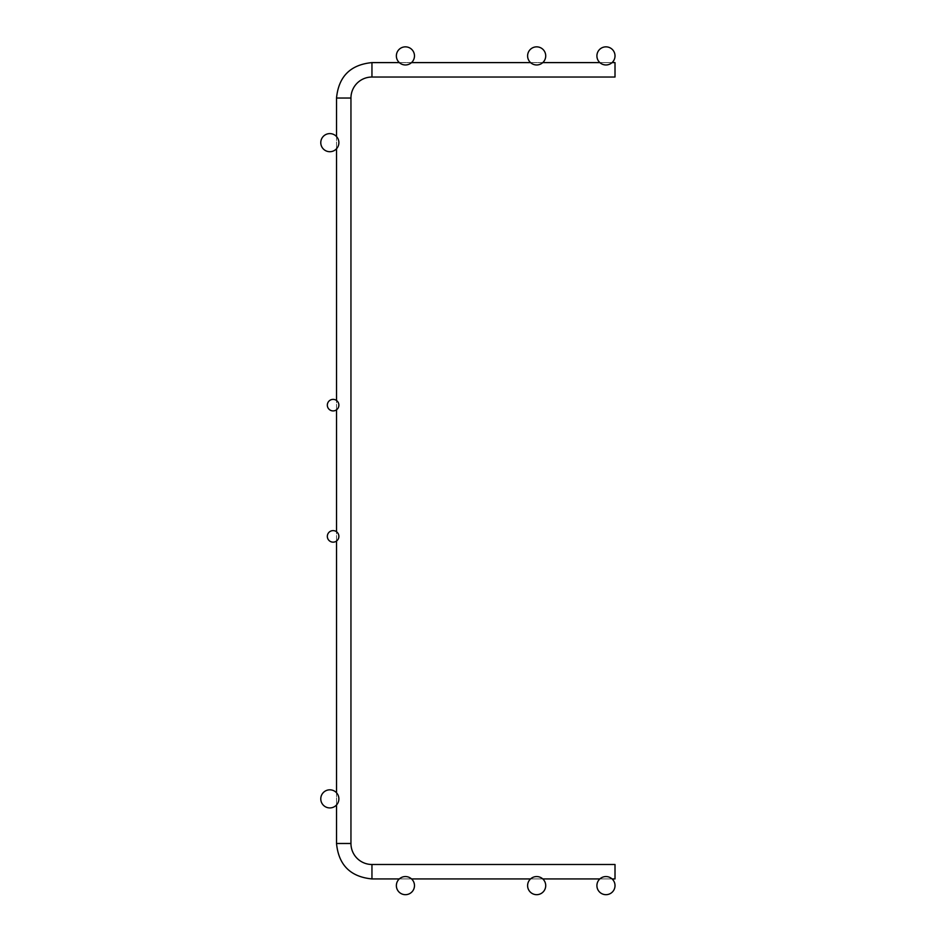 <?xml version="1.0" encoding="UTF-8"?>
<svg xmlns="http://www.w3.org/2000/svg" width="937" height="937" viewBox="0 0 937 937"><rect width="100%" height="100%" fill="white"/><g stroke="black" fill="none" stroke-linecap="round" stroke-linejoin="round"><path stroke-width="0.7" stroke-dasharray="4.68 3.51" d="M615.012 69.818L615.012 77.033L615.012 69.818M350.953 843.487A21.001 21.001 0 0 0 371.954 864.488L371.954 878.929L371.954 864.488L371.954 878.929L371.954 864.488L371.954 878.929L371.954 864.488L371.954 878.929L371.954 864.488L371.954 878.929L371.954 864.488L371.954 878.929L371.954 864.488L371.954 878.929L371.954 864.488L371.954 878.929L371.954 864.488L371.954 878.929L371.954 864.488L371.954 878.929L371.954 864.488L371.954 878.929L371.954 864.488L371.954 878.929L371.954 864.488L371.954 878.929L371.954 864.488L371.954 878.929L371.954 864.488L371.954 878.929L371.954 864.488L371.954 878.929L371.954 864.488L371.954 878.929L371.954 864.488L371.954 878.929L371.954 864.488L371.954 878.929L371.954 864.488L371.954 878.929L371.954 864.488L371.954 878.929L371.954 864.488L371.954 878.929L371.954 864.488L371.954 878.929L371.954 864.488L371.954 878.929L371.954 864.488L371.954 878.929L371.954 864.488L371.954 878.929L371.954 864.488L371.954 878.929L371.954 864.488L371.954 878.929L371.954 864.488L371.954 878.929L371.954 864.488L371.954 878.929L371.954 864.488L371.954 878.929L615.012 878.929L615.012 864.488L615.012 878.929L615.012 864.488L615.012 878.929L615.012 864.488L615.012 878.929L615.012 864.488L615.012 878.929L615.012 864.488L615.012 878.929L615.012 864.488L615.012 878.929L615.012 864.488L615.012 878.929L615.012 864.488L615.012 878.929L615.012 864.488L615.012 878.929L615.012 864.488L615.012 878.929L615.012 864.488L615.012 878.929L615.012 864.488L615.012 878.929L615.012 864.488L615.012 878.929L615.012 864.488L615.012 878.929L615.012 864.488L615.012 878.929L615.012 864.488L615.012 878.929L615.012 864.488L615.012 878.929L615.012 864.488L615.012 878.929L615.012 864.488L615.012 878.929L615.012 864.488L615.012 878.929L615.012 864.488L615.012 878.929L615.012 864.488L615.012 878.929L615.012 864.488L615.012 878.929L615.012 864.488L615.012 878.929L615.012 864.488L615.012 878.929L615.012 864.488L615.012 878.929L615.012 864.488L615.012 878.929L615.012 864.488L615.012 878.929L615.012 864.488L615.012 878.929L615.012 864.488L615.012 878.929L615.012 864.488L371.954 864.488A21.001 21.001 0 0 1 350.953 843.487A21.001 21.001 0 0 0 371.954 864.488A21.001 21.001 0 0 1 350.953 843.487A21.001 21.001 0 0 0 371.954 864.488A21.001 21.001 0 0 1 350.953 843.487A21.001 21.001 0 0 0 371.954 864.488A21.001 21.001 0 0 1 350.953 843.487A21.001 21.001 0 0 0 371.954 864.488A21.001 21.001 0 0 1 350.953 843.487A21.001 21.001 0 0 0 371.954 864.488A21.001 21.001 0 0 1 350.953 843.487A21.001 21.001 0 0 0 371.954 864.488A21.001 21.001 0 0 1 350.953 843.487A21.001 21.001 0 0 0 371.954 864.488A21.001 21.001 0 0 1 350.953 843.487A21.001 21.001 0 0 0 371.954 864.488A21.001 21.001 0 0 1 350.953 843.487A21.001 21.001 0 0 0 371.954 864.488A21.001 21.001 0 0 1 350.953 843.487A21.001 21.001 0 0 0 371.954 864.488A21.001 21.001 0 0 1 350.953 843.487A21.001 21.001 0 0 0 371.954 864.488A21.001 21.001 0 0 1 350.953 843.487A21.001 21.001 0 0 0 371.954 864.488A21.001 21.001 0 0 1 350.953 843.487A21.001 21.001 0 0 0 371.954 864.488A21.001 21.001 0 0 1 350.953 843.487A21.001 21.001 0 0 0 371.954 864.488A21.001 21.001 0 0 1 350.953 843.487L336.524 843.487L350.953 843.487L336.524 843.487L350.953 843.487L336.524 843.487L350.953 843.487L336.524 843.487L350.953 843.487L336.524 843.487L350.953 843.487L336.524 843.487L350.953 843.487L336.524 843.487L350.953 843.487L336.524 843.487L350.953 843.487L336.524 843.487L350.953 843.487L336.524 843.487L350.953 843.487L336.524 843.487L350.953 843.487L336.524 843.487L350.953 843.487L336.524 843.487L350.953 843.487L336.524 843.487L350.953 843.487L336.524 843.487L350.953 843.487L336.524 843.487L350.953 843.487L336.524 843.487L350.953 843.487L336.524 843.487L350.953 843.487L336.524 843.487L350.953 843.487L336.524 843.487L350.953 843.487L336.524 843.487L350.953 843.487L336.524 843.487L350.953 843.487L336.524 843.487L350.953 843.487L336.524 843.487L350.953 843.487L336.524 843.487L350.953 843.487L336.524 843.487L350.953 843.487L336.524 843.487L350.953 843.487L336.524 843.487L350.953 843.487L336.524 843.487L350.953 843.487L336.524 843.487L350.953 843.487L336.524 843.487L336.524 98.034L350.953 98.034L336.524 98.034L350.953 98.034L336.524 98.034L350.953 98.034L336.524 98.034L350.953 98.034L336.524 98.034L350.953 98.034L336.524 98.034L350.953 98.034L336.524 98.034L350.953 98.034L336.524 98.034L350.953 98.034L336.524 98.034L350.953 98.034L336.524 98.034L350.953 98.034L336.524 98.034L350.953 98.034L336.524 98.034L350.953 98.034L336.524 98.034L350.953 98.034L336.524 98.034L350.953 98.034L336.524 98.034L350.953 98.034L336.524 98.034L350.953 98.034L336.524 98.034L350.953 98.034L336.524 98.034L350.953 98.034L336.524 98.034L350.953 98.034L336.524 98.034L350.953 98.034L336.524 98.034L350.953 98.034L336.524 98.034L350.953 98.034L336.524 98.034L350.953 98.034L336.524 98.034L350.953 98.034L336.524 98.034L350.953 98.034L336.524 98.034L350.953 98.034L336.524 98.034L350.953 98.034L336.524 98.034L350.953 98.034L336.524 98.034L350.953 98.034L336.524 98.034L350.953 98.034L336.524 98.034L350.953 98.034L350.953 843.487L350.953 98.034M371.954 62.603L371.954 77.033L615.012 77.033L615.012 62.603L371.954 62.603L371.954 77.033L371.954 62.603L371.954 77.033L371.954 62.603L371.954 77.033L371.954 62.603L371.954 77.033L371.954 62.603L371.954 77.033L371.954 62.603L371.954 77.033L371.954 62.603L371.954 77.033L371.954 62.603L371.954 77.033L371.954 62.603L371.954 77.033L371.954 62.603L371.954 77.033L371.954 62.603L371.954 77.033L371.954 62.603L371.954 77.033L371.954 62.603L371.954 77.033L371.954 62.603L371.954 77.033L371.954 62.603L371.954 77.033L371.954 62.603L371.954 77.033L371.954 62.603L371.954 77.033L371.954 62.603L371.954 77.033L371.954 62.603L371.954 77.033L371.954 62.603L371.954 77.033L371.954 62.603L371.954 77.033L371.954 62.603L371.954 77.033L371.954 62.603L371.954 77.033L371.954 62.603L371.954 77.033L371.954 62.603L371.954 77.033L371.954 62.603L371.954 77.033L371.954 62.603L371.954 77.033L371.954 62.603L371.954 77.033L371.954 62.603L371.954 77.033L371.954 62.603L371.954 77.033L371.954 62.603L615.012 62.603M605.958 876.563A9.054 9.054 0 0 1 613.805 890.15A9.054 9.054 0 0 1 598.122 890.15A9.054 9.054 0 0 1 605.958 876.563M536.667 876.563A9.054 9.054 0 0 1 544.502 890.15A9.054 9.054 0 0 1 528.819 890.15A9.054 9.054 0 0 1 536.667 876.563M405.416 876.563A9.054 9.054 0 0 1 413.264 890.15A9.054 9.054 0 0 1 397.581 890.15A9.054 9.054 0 0 1 405.416 876.563M329.824 789.821A9.054 9.054 0 0 1 337.671 803.396A9.054 9.054 0 0 1 321.988 803.396A9.054 9.054 0 0 1 329.824 789.821M333.103 399.373A5.774 5.774 0 0 1 338.105 408.028A5.774 5.774 0 0 1 328.102 408.028A5.774 5.774 0 0 1 333.103 399.373M333.103 530.611A5.774 5.774 0 0 1 338.105 539.267A5.774 5.774 0 0 1 328.102 539.267A5.774 5.774 0 0 1 333.103 530.611M329.824 133.604A9.054 9.054 0 0 1 337.671 147.179A9.054 9.054 0 0 1 321.988 147.179A9.054 9.054 0 0 1 329.824 133.604M405.416 46.85A9.054 9.054 0 0 1 413.264 60.436A9.054 9.054 0 0 1 397.581 60.436A9.054 9.054 0 0 1 405.416 46.85M536.667 46.85A9.054 9.054 0 0 1 544.502 60.436A9.054 9.054 0 0 1 528.819 60.436A9.054 9.054 0 0 1 536.667 46.85M605.958 46.85A9.054 9.054 0 0 1 613.805 60.436A9.054 9.054 0 0 1 598.122 60.436A9.054 9.054 0 0 1 605.958 46.85M371.954 77.033L615.012 77.033M336.524 843.487L336.524 98.034M615.012 864.488L371.954 864.488M615.012 878.929L371.954 878.929M399.326 62.603L411.519 62.603M530.565 62.603L542.769 62.603M599.856 62.603L612.06 62.603M336.524 804.965L336.524 792.772M336.524 541.047L336.524 531.724M336.524 409.797L336.524 400.486M336.524 148.76L336.524 136.556M612.06 878.929L599.856 878.929M542.769 878.929L530.565 878.929M411.519 878.929L399.326 878.929"/><path stroke-width="1.41" d="M371.954 77.033A21.001 21.001 0 0 0 350.953 98.034A21.001 21.001 0 0 1 371.954 77.033A21.001 21.001 0 0 0 350.953 98.034A21.001 21.001 0 0 1 371.954 77.033A21.001 21.001 0 0 0 350.953 98.034A21.001 21.001 0 0 1 371.954 77.033A21.001 21.001 0 0 0 350.953 98.034A21.001 21.001 0 0 1 371.954 77.033A21.001 21.001 0 0 0 350.953 98.034A21.001 21.001 0 0 1 371.954 77.033A21.001 21.001 0 0 0 350.953 98.034A21.001 21.001 0 0 1 371.954 77.033A21.001 21.001 0 0 0 350.953 98.034A21.001 21.001 0 0 1 371.954 77.033A21.001 21.001 0 0 0 350.953 98.034A21.001 21.001 0 0 1 371.954 77.033A21.001 21.001 0 0 0 350.953 98.034A21.001 21.001 0 0 1 371.954 77.033A21.001 21.001 0 0 0 350.953 98.034A21.001 21.001 0 0 1 371.954 77.033A21.001 21.001 0 0 0 350.953 98.034A21.001 21.001 0 0 1 371.954 77.033A21.001 21.001 0 0 0 350.953 98.034A21.001 21.001 0 0 1 371.954 77.033A21.001 21.001 0 0 0 350.953 98.034A21.001 21.001 0 0 1 371.954 77.033A21.001 21.001 0 0 0 350.953 98.034A21.001 21.001 0 0 1 371.954 77.033A21.001 21.001 0 0 0 350.953 98.034A21.001 21.001 0 0 1 371.954 77.033A21.001 21.001 0 0 0 350.953 98.034L336.524 98.034C338.62 76.506 350.438 64.7 371.954 62.603L371.954 77.033L615.012 77.033L615.012 62.603L612.06 62.603M350.953 843.487A21.001 21.001 0 0 0 371.954 864.488L371.954 878.929C350.426 876.833 338.62 865.015 336.524 843.487L350.953 843.487L350.953 98.034M371.954 864.488L615.012 864.488L615.012 878.929L612.06 878.929M605.958 876.563A9.054 9.054 0 0 0 598.122 890.15A9.054 9.054 0 0 0 613.805 890.15A9.054 9.054 0 0 0 605.958 876.563M536.667 876.563A9.054 9.054 0 0 0 528.819 890.15A9.054 9.054 0 0 0 544.502 890.15A9.054 9.054 0 0 0 536.667 876.563M405.416 876.563A9.054 9.054 0 0 0 397.581 890.15A9.054 9.054 0 0 0 413.264 890.15A9.054 9.054 0 0 0 405.416 876.563M329.824 789.821A9.054 9.054 0 0 0 321.988 803.396A9.054 9.054 0 0 0 337.671 803.396A9.054 9.054 0 0 0 329.824 789.821M333.103 399.373A5.774 5.774 0 0 0 328.102 408.028A5.774 5.774 0 0 0 338.105 408.028A5.774 5.774 0 0 0 333.103 399.373M333.103 530.611A5.774 5.774 0 0 0 328.102 539.267A5.774 5.774 0 0 0 338.105 539.267A5.774 5.774 0 0 0 333.103 530.611M329.824 133.604A9.054 9.054 0 0 0 321.988 147.179A9.054 9.054 0 0 0 337.671 147.179A9.054 9.054 0 0 0 329.824 133.604M405.416 46.85A9.054 9.054 0 0 0 397.581 60.436A9.054 9.054 0 0 0 413.264 60.436A9.054 9.054 0 0 0 405.416 46.85M536.667 46.85A9.054 9.054 0 0 0 528.819 60.436A9.054 9.054 0 0 0 544.502 60.436A9.054 9.054 0 0 0 536.667 46.85M605.958 46.85A9.054 9.054 0 0 0 598.122 60.436A9.054 9.054 0 0 0 613.805 60.436A9.054 9.054 0 0 0 605.958 46.85M371.954 62.603C350.438 64.7 338.62 76.506 336.524 98.034C338.62 76.506 350.438 64.7 371.954 62.603C350.438 64.7 338.62 76.506 336.524 98.034C338.62 76.506 350.438 64.7 371.954 62.603C350.438 64.7 338.62 76.506 336.524 98.034C338.62 76.506 350.438 64.7 371.954 62.603C350.438 64.7 338.62 76.506 336.524 98.034C338.62 76.506 350.438 64.7 371.954 62.603C350.438 64.7 338.62 76.506 336.524 98.034C338.62 76.506 350.438 64.7 371.954 62.603C350.438 64.7 338.62 76.506 336.524 98.034C338.62 76.506 350.438 64.7 371.954 62.603C350.438 64.7 338.62 76.506 336.524 98.034C338.62 76.506 350.438 64.7 371.954 62.603C350.438 64.7 338.62 76.506 336.524 98.034C338.62 76.506 350.438 64.7 371.954 62.603C350.438 64.7 338.62 76.506 336.524 98.034C338.62 76.506 350.438 64.7 371.954 62.603C350.438 64.7 338.62 76.506 336.524 98.034C338.62 76.506 350.438 64.7 371.954 62.603C350.438 64.7 338.62 76.506 336.524 98.034C338.62 76.506 350.438 64.7 371.954 62.603C350.438 64.7 338.62 76.506 336.524 98.034C338.62 76.506 350.438 64.7 371.954 62.603C350.438 64.7 338.62 76.506 336.524 98.034C338.62 76.506 350.438 64.7 371.954 62.603C350.438 64.7 338.62 76.506 336.524 98.034C338.62 76.506 350.438 64.7 371.954 62.603C350.438 64.7 338.62 76.506 336.524 98.034C338.62 76.506 350.438 64.7 371.954 62.603L399.326 62.603M336.524 843.487C338.62 865.015 350.426 876.833 371.954 878.929C350.426 876.833 338.62 865.015 336.524 843.487C338.62 865.015 350.426 876.833 371.954 878.929C350.426 876.833 338.62 865.015 336.524 843.487C338.62 865.015 350.426 876.833 371.954 878.929C350.426 876.833 338.62 865.015 336.524 843.487C338.62 865.015 350.426 876.833 371.954 878.929C350.426 876.833 338.62 865.015 336.524 843.487C338.62 865.015 350.426 876.833 371.954 878.929C350.426 876.833 338.62 865.015 336.524 843.487C338.62 865.015 350.426 876.833 371.954 878.929C350.426 876.833 338.62 865.015 336.524 843.487C338.62 865.015 350.426 876.833 371.954 878.929C350.426 876.833 338.62 865.015 336.524 843.487C338.62 865.015 350.426 876.833 371.954 878.929C350.426 876.833 338.62 865.015 336.524 843.487C338.62 865.015 350.426 876.833 371.954 878.929C350.426 876.833 338.62 865.015 336.524 843.487C338.62 865.015 350.426 876.833 371.954 878.929C350.426 876.833 338.62 865.015 336.524 843.487C338.62 865.015 350.426 876.833 371.954 878.929C350.426 876.833 338.62 865.015 336.524 843.487C338.62 865.015 350.426 876.833 371.954 878.929C350.426 876.833 338.62 865.015 336.524 843.487C338.62 865.015 350.426 876.833 371.954 878.929C350.426 876.833 338.62 865.015 336.524 843.487C338.62 865.015 350.426 876.833 371.954 878.929C350.426 876.833 338.62 865.015 336.524 843.487C338.62 865.015 350.426 876.833 371.954 878.929C350.426 876.833 338.62 865.015 336.524 843.487L336.524 804.965M411.519 62.603L530.565 62.603M542.769 62.603L599.856 62.603M336.524 792.772L336.524 541.047M336.524 531.724L336.524 409.797M336.524 400.486L336.524 148.76M336.524 136.556L336.524 98.034M599.856 878.929L542.769 878.929M530.565 878.929L411.519 878.929M399.326 878.929L371.954 878.929"/></g></svg>
